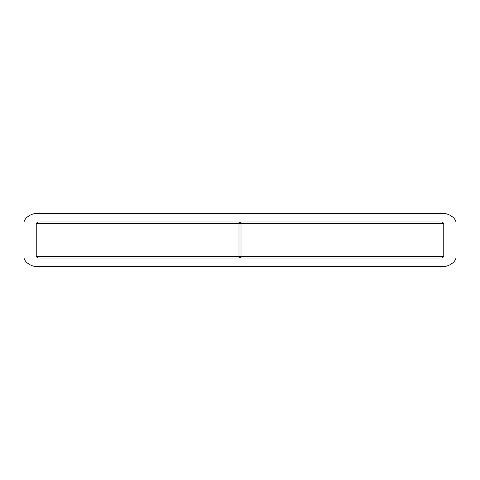 <?xml version="1.0" encoding="UTF-8"?>
<svg xmlns="http://www.w3.org/2000/svg" width="480" height="480" viewBox="0 0 480 480"><rect width="100%" height="100%" fill="white"/><g stroke="black" fill="none" stroke-linecap="round" stroke-linejoin="round"><path stroke-width="0.72" d="M456 256.572L456 223.428C456.636 218.442 448.794 212.892 441.738 213.342L38.262 213.342C31.206 212.892 23.364 218.442 24 223.428L24 256.572C23.364 261.558 31.206 267.108 38.262 266.658L441.738 266.658C448.794 267.108 456.636 261.558 456 256.572M443.772 256.572L443.772 223.428L441.738 221.988L38.262 221.988L36.228 223.428L36.228 256.572L38.262 258.012L441.738 258.012L443.772 256.572L241.02 256.572A1.44 1.02 -90 0 1 240 258.012A1.44 1.02 90 0 1 238.98 256.572L36.228 256.572M36.228 223.428L238.98 223.428A1.44 1.02 -90 0 1 240 221.988A1.44 1.02 -90 0 1 241.02 223.428L238.98 223.428L238.98 256.572L241.02 256.572L241.02 223.428L443.772 223.428"/></g></svg>
